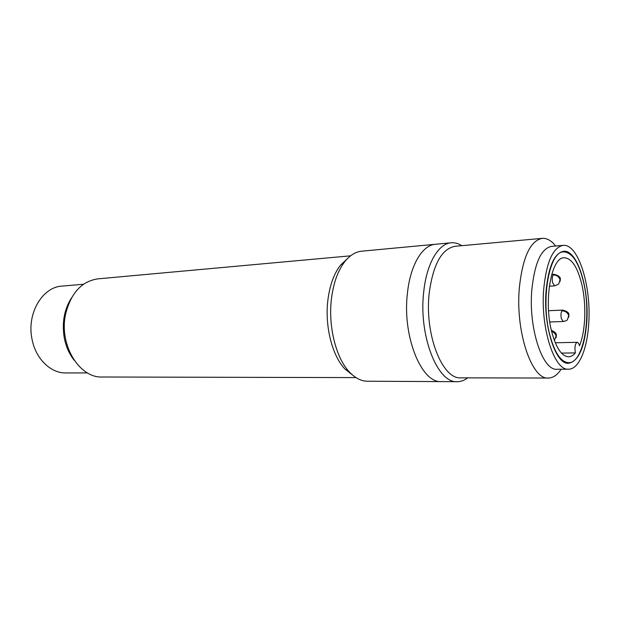 <?xml version="1.0" encoding="UTF-8"?>
<svg xmlns="http://www.w3.org/2000/svg" width="620" height="620" viewBox="0 0 620 620"><rect width="100%" height="100%" fill="white"/><g stroke="black" fill="none" stroke-linecap="round" stroke-linejoin="round"><path stroke-width="0.93" d="M83.545 284.231L61.977 286.115C42.3 286.967 26.466 313.844 32.046 339.256C35.712 358.864 50.739 373.31 65.821 372.953L87.474 372.915M74.206 360.282C69.339 354.129 66.038 346.735 64.317 338.101C61.76 322.974 64.139 309.605 71.447 297.988M549.839 335.056C540.446 300.297 549.274 250.945 563.658 251.867C572.089 252.356 578.685 262.252 583.42 281.573C591.852 315.549 583.769 363.483 568.563 362.692C560.976 362.204 554.737 352.989 549.839 335.056M579.468 345.79C585.613 331.359 586.559 304.389 581.769 284.208C577.522 267.011 571.656 258.191 564.161 257.765C551.281 256.944 543.422 300.956 551.769 331.979C556.14 348.076 561.728 356.345 568.548 356.779C570.981 356.717 573.252 355.43 575.368 352.904L575.352 352.834C574.476 347.076 575.089 343.565 577.197 342.317C578.135 342.387 578.886 343.519 579.452 345.72L579.468 345.79M561.457 353.098L575.368 352.904M542.206 238.359L455.088 246.295C441.781 248.752 433.163 264.275 429.242 292.888C424.312 334.172 442.324 379.665 460.916 377.844L548.39 378.045C531.805 380.037 515.236 331.514 519.366 287.556C522.699 257.145 530.309 240.738 542.206 238.359C546.894 238.034 551.389 240.591 555.667 246.016M568.556 369.202L557.016 369.249C542.632 371.024 528.341 328.337 531.836 289.757C534.657 262.911 541.237 248.45 551.575 246.365L563.068 245.381C578.289 243.358 591.511 286.332 588.706 323.687C587.233 349.254 578.863 369.381 568.556 369.202C554.427 371 540.322 327.964 543.717 289.075C546.468 262.028 552.916 247.465 563.068 245.381M461.83 245.683C458.335 243.443 454.77 242.482 451.151 242.792C438.402 243.575 426.56 263.585 423.716 291.927C418.446 335.544 437.588 383.579 457.304 381.688C460.939 381.672 464.403 380.401 467.682 377.859M457.304 381.688L367.42 381.23C361.22 381.168 355.276 378.161 349.587 372.194C335.846 358.089 327.763 325.461 331.615 297.453C333.7 282.317 338.063 270.421 344.697 261.764C349.835 255.324 355.493 251.805 361.662 251.193L435.395 244.272C422.437 245.078 410.378 264.895 407.464 292.904C402.055 336.009 421.437 383.47 441.479 381.602C421.437 383.47 402.055 336.009 407.464 292.904C410.378 264.895 422.437 245.078 435.395 244.272L451.151 242.792M586.753 322.183C584.652 347.518 578.592 361.22 568.563 363.281C555.745 364.917 543.027 326.004 546.073 290.881C548.537 266.368 554.381 253.169 563.603 251.278C577.321 249.457 589.318 288.323 586.753 322.183M561.131 369.233C557.341 375.015 553.094 377.952 548.39 378.045M350.571 255.828L97.906 278.853C81.577 281.31 70.788 293.151 65.557 314.387C58.83 344.852 79.321 378.2 102.254 377.007L355.965 377.596M352.54 375.038L344.991 369.04C332.01 355.717 324.407 325.136 328.042 298.871C330.01 284.665 334.126 273.482 340.396 265.321L347.386 258.679M549.32 286.184L554.722 285.859L558.674 284.076L560.077 279.721C558.976 276.613 556.667 275.017 553.164 274.931L554.079 274.288C562.913 276.853 559.705 279.62 560.154 281.503M549.785 321.981L563.317 321.509C565.897 320.92 567.284 320.292 567.463 319.618L568.703 315.596C567.625 312.573 565.355 310.984 561.883 310.822L562.851 310.108C570.571 312.31 568.602 314.549 568.796 317.169M554.381 340.527L556.117 335.955C555.489 333.839 553.993 332.32 551.63 331.406M554.722 285.859L552.598 282.759C551.947 279.473 552.133 276.861 553.164 274.931M563.317 321.509L561.348 318.61C560.712 315.402 560.891 312.813 561.883 310.822M556.225 337.575C556.016 334.692 557.93 333.413 551.366 330.305M560.666 252.115L563.658 251.867M555.272 342.775L577.197 342.317M551.699 274.443L554.079 274.288M548.576 310.721L562.851 310.108M565.564 362.716L568.563 362.692M340.396 265.321L344.697 261.764M344.991 369.04L349.587 372.194"/></g></svg>
